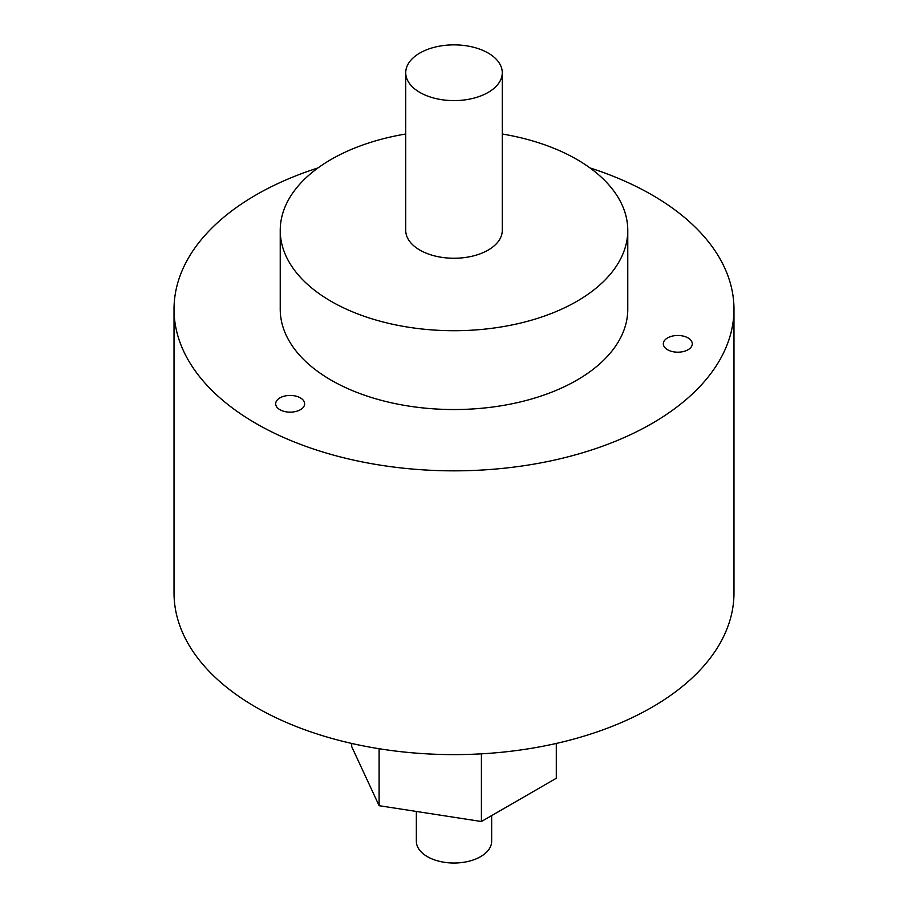 <?xml version="1.0" encoding="UTF-8"?>
<svg xmlns="http://www.w3.org/2000/svg" width="908" height="908" viewBox="0 0 908 908"><rect width="100%" height="100%" fill="white"/><g stroke="black" fill="none" stroke-linecap="round" stroke-linejoin="round"><path stroke-width="1.36" d="M318.016 167.923A279.97 161.635 0 0 0 174.03 309.208L174.03 592.981A279.97 161.635 0 0 0 256.033 707.275A279.97 161.635 0 0 0 561.144 742.313A279.97 161.635 0 0 0 733.97 592.981L733.97 309.208A279.97 161.635 0 0 0 651.967 194.914A279.97 161.635 0 0 0 589.984 167.923M174.03 309.208A279.97 161.635 0 0 0 256.033 423.503A279.97 161.635 0 0 0 561.144 458.54A279.97 161.635 0 0 0 733.97 309.208M405.728 134.009A173.768 100.323 0 0 0 280.231 230.382L280.231 309.208A173.768 100.323 0 0 0 331.125 380.146A173.768 100.323 0 0 0 520.5 401.904A173.768 100.323 0 0 0 627.769 309.208L627.769 230.382A173.768 100.323 0 0 0 576.875 159.445A173.768 100.323 0 0 0 502.272 134.009M300.4 397.886A14.483 8.365 0 0 0 284.624 396.07A14.483 8.365 0 0 0 275.68 403.799A14.483 8.365 0 0 0 279.925 409.712A14.483 8.365 0 0 0 295.702 411.517A14.483 8.365 0 0 0 304.645 403.799A14.483 8.365 0 0 0 300.4 397.886M688.037 337.924A14.483 8.365 0 0 0 672.26 336.108A14.483 8.365 0 0 0 663.317 343.826A14.483 8.365 0 0 0 667.562 349.739A14.483 8.365 0 0 0 683.349 351.555A14.483 8.365 0 0 0 692.282 343.826A14.483 8.365 0 0 0 688.037 337.924M280.231 230.382A173.768 100.323 0 0 0 331.125 301.331A173.768 100.323 0 0 0 520.5 323.078A173.768 100.323 0 0 0 627.769 230.382M405.728 72.731L405.728 230.382A48.272 27.864 0 0 0 419.871 250.086A48.272 27.864 0 0 0 472.478 256.135A48.272 27.864 0 0 0 502.272 230.382L502.272 72.731A48.272 27.864 0 0 0 488.129 53.027A48.272 27.864 0 0 0 435.522 46.989A48.272 27.864 0 0 0 405.728 72.731A48.272 27.864 0 0 0 419.871 92.434A48.272 27.864 0 0 0 472.478 98.484A48.272 27.864 0 0 0 502.272 72.731M351.702 743.448L351.702 746.626L379.113 805.691L379.113 748.725M481.41 753.844L481.41 821.513L379.113 805.691M556.298 743.448L556.298 778.281L481.41 821.513M491.648 815.6L491.648 841.285A37.648 21.735 180 0 1 468.403 861.363A37.648 21.735 180 0 1 427.373 856.653A37.648 21.735 180 0 1 416.352 841.285L416.352 811.446"/></g></svg>
